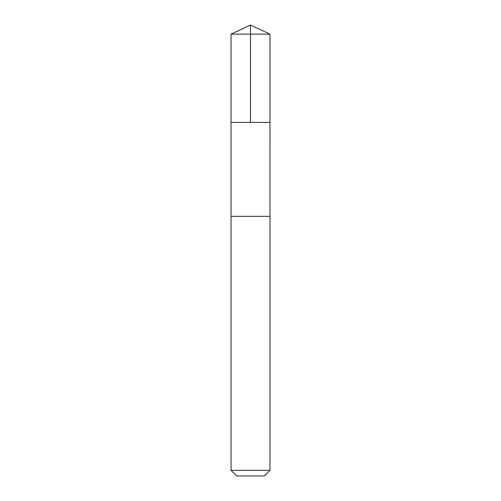 <?xml version="1.0" encoding="UTF-8"?>
<svg xmlns="http://www.w3.org/2000/svg" width="501" height="501" viewBox="0 0 501 501"><rect width="100%" height="100%" fill="white"/><g stroke="black" fill="none" stroke-linecap="round" stroke-linejoin="round"><path stroke-width="0.75" d="M231.03 122.401L269.97 122.401L269.97 34.131L231.03 34.131L231.03 122.401L269.97 122.401L269.964 216.338L231.036 216.338L231.03 122.401M269.043 216.338L231.03 216.338L231.03 470.326L269.97 470.326L269.97 216.338L269.043 216.338M269.97 470.326L264.353 475.95L236.647 475.95L231.03 470.326M231.03 34.131L250.5 25.05L250.5 122.401M250.5 25.05L269.97 34.131"/></g></svg>
